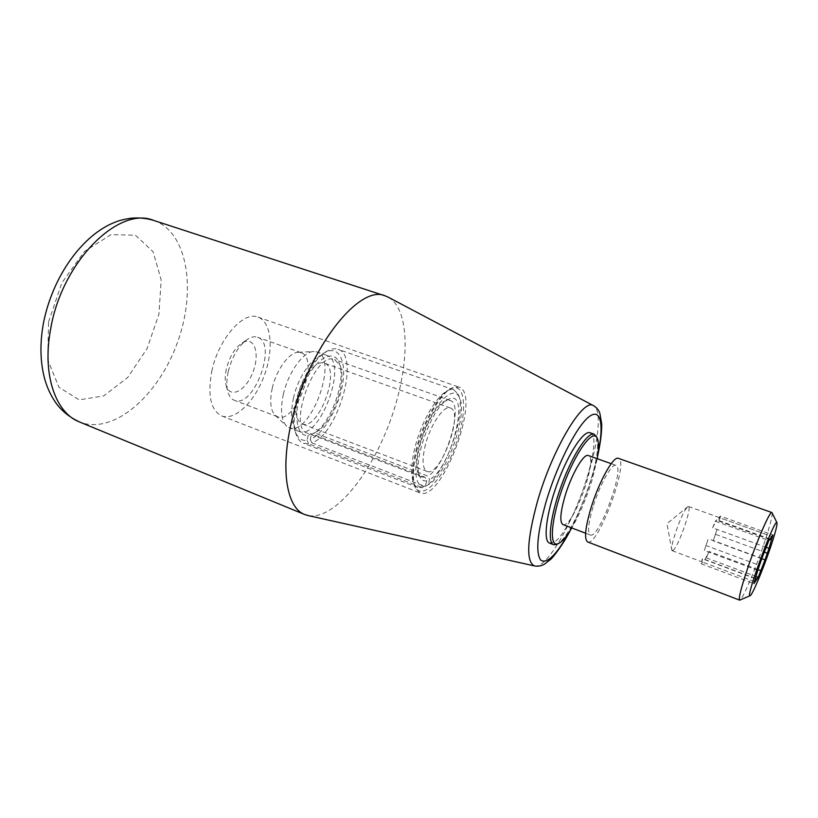 <?xml version="1.0" encoding="UTF-8"?>
<svg xmlns="http://www.w3.org/2000/svg" width="818" height="818" viewBox="0 0 818 818"><rect width="100%" height="100%" fill="white"/><g stroke="black" fill="none" stroke-linecap="round" stroke-linejoin="round"><path stroke-width="0.61" stroke-dasharray="4.09 3.07" d="M596.792 437.333C598.94 445.442 596.997 459.685 590.954 480.054C582.672 507.733 567.6 537.365 558.275 543.489M590.105 432.753C604.819 435.953 573.459 530.698 554.267 541.945L549.512 543.101M766.2 547.324L717.049 529.43L713.245 540.831L717.049 529.43M761.773 558.684L713.245 540.831M757.959 569.604L708.991 551.414L704.973 559.461L706.394 557.876L708.991 551.414M755.443 578.367L704.973 559.461M754.523 581.608L702.539 562.089L702.355 558.755L701.159 563.745L702.611 562.109M755.382 578.623L702.355 558.755M757.754 570.34L704.349 550.483L708.265 538.725L704.349 550.483M761.865 558.438L708.265 538.725M766.21 547.303L712.662 527.815L716.721 519.767L715.331 521.189L712.662 527.815M673.408 550.156L671.875 550.279C669.85 547.252 680.259 516.628 686.036 508.694L688.511 506.495C692.304 506.761 678.858 545.565 673.408 550.156M769.973 539.001L716.721 519.767M688.511 506.495L771.783 536.485L718.981 517.467L719.083 521.168L720.341 516.086L772.898 534.992M769.656 539.44L719.083 521.168M720.341 516.086L718.981 517.467M706.394 557.876L755.944 576.404M715.822 534.41L764.268 552.119M701.159 563.745L753.951 583.612M705.576 545.391L759.216 565.248M715.331 521.189L768.848 540.555M597.242 458.714L591.874 480.759C586.271 498.796 579.573 514.522 571.772 527.958M772.12 512.968C772.376 516.894 769.36 528.07 763.071 546.506C754.666 570.995 743.092 598.132 740.116 599.972M587.651 541.945C597.907 547.426 629.758 460.82 618.408 458.346M592.999 507.037C588.224 523.51 587.324 532.835 590.31 535.003C598.817 539.645 625.412 467.334 615.934 465.36C611.874 462.988 599.563 485.105 592.999 507.037M562.917 524.583C572.324 529.553 598.704 457.855 588.316 455.544M388.499 297.323C411.004 310.226 409.818 368.09 389.92 421.751C370.298 475.514 333.703 520.35 308.202 515.585M228.181 371.801C226.392 380.227 226.392 387.241 228.191 392.865C229.531 396.75 231.596 399.235 234.377 400.329C253.733 409 277.936 343.202 257.578 337.261C254.756 336.28 251.566 336.842 248.028 338.938C238.784 345.308 232.169 356.27 228.181 371.801M272.261 388.172C269.5 401.444 270.492 410.503 275.237 415.36L277.486 416.74C295.707 424.992 320.267 358.223 301.055 352.701L298.447 352.292C289.449 351.924 276.331 369.644 272.261 388.172M314.327 432.804L312.629 433.908C330.063 426.168 347.2 379.593 338.938 362.405C333.345 347.906 314.49 359.143 303.672 385.002C292.609 410.718 295.523 437.405 308.202 435.319L311.096 433.663L424.992 477.18L426.761 480.728L425.36 485.933L422.2 487.579L417.824 487.487C409.276 484.573 409.746 459.184 419.573 432.661C429.286 406.086 445.381 386.444 453.775 389.767L457.947 393.877C467.957 411.127 444.409 477.099 424.982 486.413L428.131 484.767L429.522 479.593L427.763 476.066L314.327 432.804L315.329 432.344C331.607 425.135 347.701 381.382 339.981 365.339L334.603 359.593C315.359 350.216 286.781 427.906 307.507 433.233L311.096 433.663M308.202 435.319L306.985 440.37C301.811 441.035 298.008 438.336 295.564 432.272C286.852 413.254 305.922 361.413 324.889 352.578C338.836 344.859 346.801 361.035 342.476 384.757C338.396 408.366 323.314 434.286 310.226 439.471L311.443 434.45M310.226 439.471L311.883 442.855C338.049 434.246 360.472 355.37 337.998 349.296C334.951 348.243 331.474 348.785 327.558 350.891C307.537 360.196 287.282 415.237 296.515 435.299C298.12 439.44 300.421 442.109 303.427 443.274L308.652 443.765L422.2 487.579M308.652 443.765L306.985 440.37M425.36 485.933C413.581 489.655 412.211 462.037 423.785 432.129C435.156 402.139 453.704 384.757 459.276 397.159C468.724 413.356 446.454 475.882 428.131 484.767M311.883 442.855L424.982 486.413M424.992 477.18L421.996 477.017L418.724 473.561C410.8 460.135 430.697 406.045 445.432 400.953L450.166 400.452C464.501 403.918 445.493 467.385 427.763 476.066M426.761 480.728C423.775 481.403 421.515 480.135 419.982 476.935C411.526 462.661 432.886 404.583 448.581 399.204C471.311 387.793 451.556 468.714 429.522 479.593M416.699 447.466C412.18 465.391 411.577 478.377 414.9 486.424C421.812 501.771 443.54 478.775 455.421 445.841C467.712 413.059 466.066 381.474 450.861 388.673C439.757 393.294 423.581 420.728 416.699 447.466M425.503 444.45C421.832 459.675 422.344 468.663 427.047 471.403C440.166 477.702 464.45 411.699 450.381 407.998C444.062 404.92 430.667 424.225 425.503 444.45M226.31 369.184C224.878 375.912 224.878 381.536 226.33 386.065C230.584 399.327 246.525 390.135 253.161 371.433C260.226 352.895 254.04 335.564 242.2 342.906C234.776 348.028 229.469 356.791 226.31 369.184M211.77 371.392C218.294 339.173 243.396 310.666 257.997 317.139C271.515 321.811 273.969 349.521 264.286 375.534C254.817 401.607 234.981 421.117 221.658 415.922C210.717 410.319 207.424 395.472 211.77 371.392M417.395 448.152C412.753 466.557 412.129 479.88 415.524 488.131L419.961 492.855C441.996 503.09 482.293 393.54 458.878 387.067L452.436 387.783C441.076 392.507 424.47 420.687 417.395 448.152M297.599 396.986C294.572 411.751 296.044 420.718 302.006 423.898C318.529 431.454 341.832 368.09 324.368 363.131C316.392 359.511 301.965 377.415 297.599 396.986M293.488 397.845C289.736 416.28 291.566 427.477 298.999 431.423C319.715 440.82 348.816 361.72 326.944 355.452C317.026 350.932 298.938 373.305 293.488 397.845M283.406 394.092C280.083 409.828 281.167 420.513 286.668 426.127L289.173 427.671C310.216 437.18 339.214 358.335 317.036 351.955L314.122 351.495C303.754 351.024 288.294 372.088 283.406 394.092M598.009 453.428C591.772 481.056 582.079 507.395 568.929 532.477M534.461 565.923C546.69 569.757 574.727 519.921 588.694 472.589C598.909 439.266 601.598 410.022 593.694 405.759M153.661 220.41C188.058 232.036 196.657 291.167 177.097 343.458C158.109 395.953 113.242 435.411 79.51 421.976M48.569 321.955L61.871 282.803L84.51 251.392L111.013 234.633L135.44 235.226L153.068 251.719L161.177 279.848L158.948 314.061L147.138 348.478L127.71 377.466L103.712 395.922L79.213 399.869L58.978 387.333L47.7 359.623L48.569 321.955M672.243 550.708L702.539 562.089M687.948 506.587L666.956 523.663L671.875 550.279M615.934 465.36L611.21 463.673M590.31 535.003L585.627 533.224M570.269 530.412C580.995 510.299 592.774 478.387 597.692 455.861M301.055 352.701L257.578 337.261M277.486 416.74L234.377 400.329M339.981 365.339L338.938 362.405M315.329 432.344L312.629 433.908M459.276 397.159L457.947 393.877M453.775 389.767L337.998 349.296M417.824 487.487L303.427 443.274M295.564 432.272L296.515 435.299M324.889 352.578L327.558 350.891M418.724 473.561L419.982 476.935M445.432 400.953L448.581 399.204M450.166 400.452L334.603 359.593M421.996 477.017L307.507 433.233M226.33 386.065L228.191 392.865M242.2 342.906L248.028 338.938M414.9 486.424L415.524 488.131M450.861 388.673L452.436 387.783M450.381 407.998L324.368 363.131M427.047 471.403L302.006 423.898M326.944 355.452L317.036 351.955M298.999 431.423L289.173 427.671M275.237 415.36L286.668 426.127M298.447 352.292L314.122 351.495M221.658 415.922L419.961 492.855M257.997 317.139L458.878 387.067"/><path stroke-width="1.23" d="M558.275 543.489L556.128 544.624L553.571 544.676L549.512 543.101C542.927 541.015 546.25 513.418 557.365 483.346C568.387 453.244 583.745 430.074 590.105 432.753L594.216 434.184L596.792 437.333M553.571 544.676C547.068 542.631 550.483 515.023 561.608 484.91C572.651 454.767 587.938 431.536 594.216 434.184M769.656 539.44L771.415 540.074L769.012 548.346L766.2 547.324M755.443 578.367L757.09 578.98L758.245 577.263L765.014 559.88L761.773 558.684M760.812 570.667L757.959 569.604M757.09 578.98L755.147 581.843L754.523 581.608M755.147 581.843L753.951 583.612L757.754 570.34L761.865 558.438L768.848 540.555L772.898 534.992L771.415 540.074M765.014 559.88L769.012 548.346M769.329 550.811C761.855 572.508 751.681 596.312 750.004 595.739C745.362 597.794 774.707 518.029 776.906 522.6C777.581 524.675 775.055 534.072 769.329 550.811M755.944 576.404L758.245 577.263M764.268 552.119L767.56 553.326M571.772 527.958C566.332 537.037 561.71 542.314 557.927 543.776C548.847 547.426 551.066 518.776 563.367 485.555C575.535 452.282 592.406 429.031 596.956 437.691C598.888 441.26 598.991 448.264 597.242 458.714M740.116 599.972L739.605 600.126C738.398 598.398 741.231 587.334 748.112 566.925C757.427 539.573 770.116 510.698 771.834 512.518L772.12 512.968M771.834 512.518L618.408 458.346C613.561 455.493 598.745 482.037 590.862 508.438C585.146 528.193 584.083 539.369 587.651 541.945L739.605 600.126M611.21 463.673L588.316 455.544C583.827 453.029 571.209 474.798 564.86 496.587C560.248 512.958 559.604 522.293 562.917 524.583L585.627 533.224M308.202 515.585L304.746 514.532C286.74 508.08 279.961 469.532 291.77 420.82C307.967 348.54 359.562 283.672 385.186 295.881L388.499 297.323M568.929 532.477C556.424 555.013 547.027 564.236 540.739 560.146C535.493 552.845 537.242 533.52 545.974 502.16C556.721 465.595 576.138 427.231 588.408 417.231C600.79 406.904 604.298 424.072 598.009 453.428M593.694 405.759L593.428 405.616C583.295 397.763 552.539 448.642 537.498 501.27C526.904 540.177 525.892 561.731 534.461 565.923L307.558 515.442M304.746 514.532L79.51 421.976C55.573 412.978 41.974 374.562 50.624 329.153C61.759 261.688 118.825 205.645 153.661 220.41L385.186 295.881M596.956 437.691L596.128 435.871M557.927 543.776L556.128 544.624M776.906 522.6L771.926 512.569M750.004 595.739L739.717 600.146M597.692 455.861C600.504 442.814 601.843 432.16 601.69 423.908L599.901 413.458C598.888 410.258 596.731 407.64 593.428 405.616L387.916 297.016M79.51 421.976C70.082 417.558 62.465 411.556 56.657 403.98C51.381 396.73 47.393 388.438 44.714 379.082C40.215 362.313 39.745 343.897 43.313 323.826C52.383 276.269 82.986 233.999 115.921 221.893C118.794 220.615 123.559 219.418 130.205 218.314C138.262 217.445 146.085 218.14 153.661 220.41M534.461 565.923C538.224 566.537 541.567 565.933 544.512 564.123L550.708 559.297C552.038 558.602 562.835 545.177 570.269 530.412"/></g></svg>
